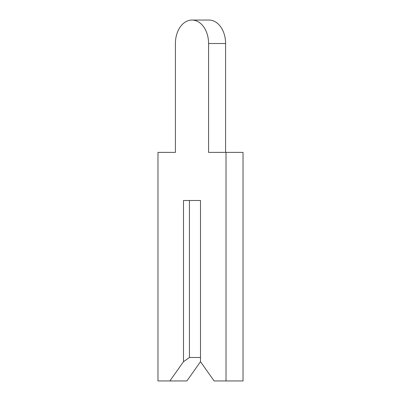 <?xml version="1.0" encoding="UTF-8"?>
<svg xmlns="http://www.w3.org/2000/svg" width="401" height="401" viewBox="0 0 401 401"><rect width="100%" height="100%" fill="white"/><g stroke="black" fill="none" stroke-linecap="round" stroke-linejoin="round"><path stroke-width="0.6" d="M175.407 43.508L175.407 152.38L157.969 152.38L157.969 380.95L169.879 380.95L183.488 361.702L189.442 357.492L200.5 357.492L200.5 200.5L200.5 361.702L214.109 380.95L226.019 380.95L226.019 152.38L208.58 152.38L208.58 43.508A23.458 16.586 -90 0 0 191.994 20.05A23.458 16.586 -90 0 0 175.407 43.508L175.407 152.38M169.879 380.95L186.891 380.95L200.5 361.702M189.442 357.492L189.442 200.5L200.5 200.5L183.488 200.5L183.488 361.702M225.593 152.38L225.593 43.508A23.458 16.586 -90 0 0 209.006 20.05L191.994 20.05M226.019 380.95L243.031 380.95L243.031 152.38L226.019 152.38M208.58 43.508L225.593 43.508"/></g></svg>
